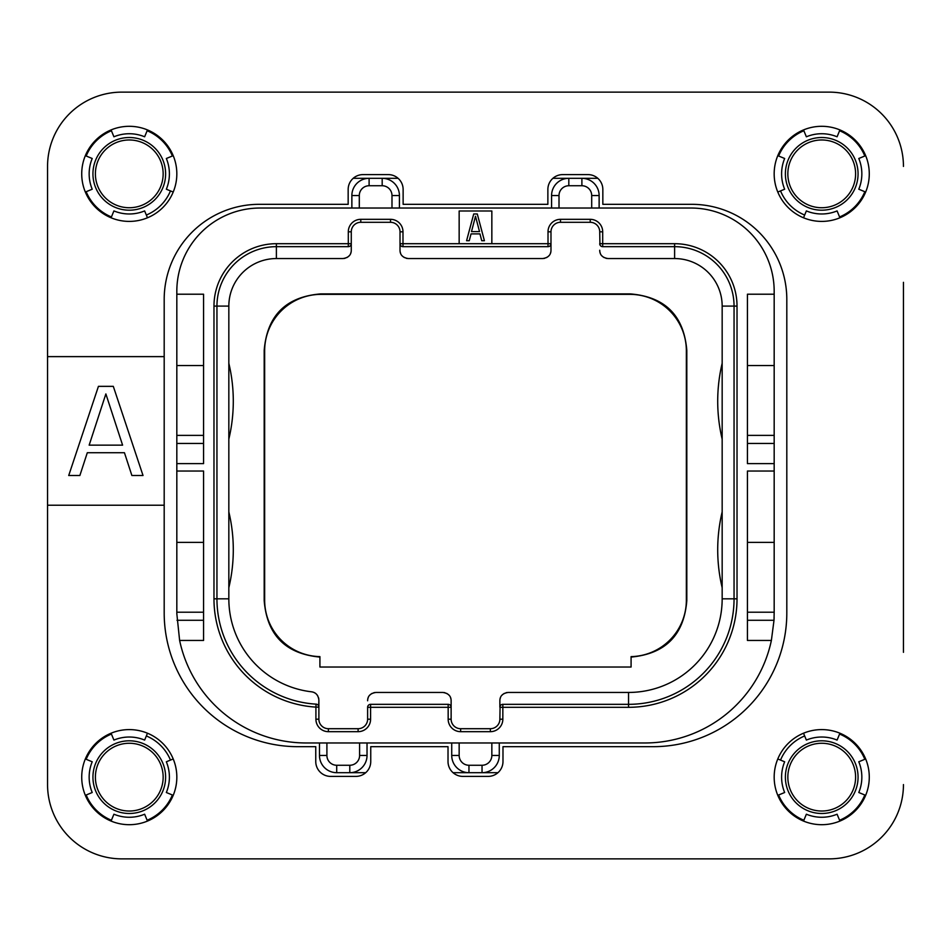 <?xml version="1.0" encoding="UTF-8"?>
<svg xmlns="http://www.w3.org/2000/svg" width="951" height="951" viewBox="0 0 951 951"><rect width="100%" height="100%" fill="white"/><g stroke="black" fill="none" stroke-linecap="round" stroke-linejoin="round"><path stroke-width="1.43" d="M176.827 291.244L176.827 294.216L203.573 294.216L203.573 463.613L176.827 463.613L176.827 471.042L203.573 471.042L203.573 640.439L179.62 640.439A129.277 129.277 0 0 0 306.103 742.969L644.897 742.969A129.277 129.277 0 0 0 771.38 640.439L747.427 640.439L747.427 471.042L774.173 471.042L774.173 463.613L747.427 463.613L747.427 294.216L774.173 294.216L774.173 291.244A83.212 83.212 0 0 0 690.961 208.031L260.039 208.031A83.212 83.212 0 0 0 176.827 291.244M203.573 443.451L176.827 443.451L176.827 294.216M176.827 443.451L176.827 463.613M179.62 640.439L176.827 613.692L176.827 471.042M203.573 612.206L176.827 612.206M176.827 542.367L203.573 542.367M491.845 243.694L491.845 211.003L459.155 211.003L459.155 243.694L550.986 243.694L550.986 231.806A9.51 9.51 0 0 1 560.496 222.296L590.214 222.296A9.51 9.51 0 0 1 599.724 231.806L599.938 244.811M774.173 471.042L774.173 612.206L747.427 612.206M774.173 612.206L774.007 620.278L771.38 640.439M774.173 294.216L774.173 463.613M774.114 617.425A129.277 129.277 0 0 1 774.007 620.278L747.427 620.278M599.13 208.031L599.13 195.549A17.237 17.237 0 0 0 581.893 178.312L568.817 178.312A17.237 17.237 0 0 0 551.58 195.549L551.58 208.031M399.42 208.031L399.42 195.549A17.237 17.237 0 0 0 382.183 178.312L398.1 178.312M552.9 178.312L568.817 178.312L568.817 185.742A9.807 9.807 0 0 0 559.01 195.549L559.01 208.031M391.99 208.031L391.99 195.549A9.807 9.807 0 0 0 382.183 185.742L382.183 178.312L369.107 178.312A17.237 17.237 0 0 0 351.87 195.549L351.87 208.031M382.183 185.742L369.107 185.742L369.107 178.312L353.19 178.312L369.107 178.312A17.237 17.237 0 0 0 351.87 195.549L359.3 195.549L359.3 208.031M581.893 178.312L597.81 178.312L581.893 178.312L581.893 185.742L568.817 185.742M319.477 742.969L319.477 755.451A17.237 17.237 0 0 0 336.713 772.688L349.79 772.688A17.237 17.237 0 0 0 367.027 755.451L367.027 742.969M451.725 742.969L451.725 755.451A17.237 17.237 0 0 0 468.962 772.688L482.038 772.688A17.237 17.237 0 0 0 499.275 755.451L499.275 742.969M497.955 772.688L482.038 772.688L497.955 772.688M459.155 742.969L459.155 755.451A9.807 9.807 0 0 0 468.962 765.258L468.962 772.688L453.045 772.688M365.707 772.688L349.79 772.688L349.79 765.258A9.807 9.807 0 0 0 359.597 755.451L359.597 742.969M146.335 215.045A44.578 44.578 0 0 0 170.467 190.913M780.533 190.913A44.578 44.578 0 0 0 804.665 215.045M804.665 735.955A44.578 44.578 0 0 0 780.533 760.087M170.467 760.087A44.578 44.578 0 0 0 146.335 735.955M778.619 795A46.658 46.658 0 0 0 803.868 820.249M839.578 820.249A46.658 46.658 0 0 0 864.828 795M864.828 759.29A46.658 46.658 0 0 0 839.578 734.041M839.578 216.959A46.658 46.658 0 0 0 864.828 191.71M864.828 156A46.658 46.658 0 0 0 839.578 130.751M803.868 130.751A46.658 46.658 0 0 0 778.619 156M172.381 156A46.658 46.658 0 0 0 147.132 130.751M111.422 130.751A46.658 46.658 0 0 0 86.172 156M86.172 191.71A46.658 46.658 0 0 0 111.422 216.959M111.422 734.041A46.658 46.658 0 0 0 86.172 759.29M86.172 795A46.658 46.658 0 0 0 111.422 820.249M147.132 820.249A46.658 46.658 0 0 0 172.381 795M903.45 282.328L903.45 652.327M829.153 858.872L121.847 858.872L829.153 858.872A74.297 74.297 0 0 0 903.45 784.575M47.55 652.327L47.55 784.575A74.297 74.297 0 0 0 121.847 858.872M121.847 92.128L829.153 92.128L121.847 92.128A74.297 74.297 0 0 0 47.55 166.425L47.55 282.328M95.397 777.145A33.879 33.879 0 0 0 129.277 811.025A33.879 33.879 0 0 0 163.156 777.145A33.879 33.879 0 0 0 129.277 743.266A33.879 33.879 0 0 0 95.397 777.145M855.603 777.145A33.879 33.879 0 0 0 821.723 743.266A33.879 33.879 0 0 0 787.844 777.145A33.879 33.879 0 0 0 821.723 811.025A33.879 33.879 0 0 0 855.603 777.145M855.603 173.855A33.879 33.879 0 0 0 821.723 139.975A33.879 33.879 0 0 0 787.844 173.855A33.879 33.879 0 0 0 821.723 207.734A33.879 33.879 0 0 0 855.603 173.855M95.397 173.855A33.879 33.879 0 0 0 129.277 207.734A33.879 33.879 0 0 0 163.156 173.855A33.879 33.879 0 0 0 129.277 139.975A33.879 33.879 0 0 0 95.397 173.855M631.084 667.031L319.916 667.031L319.916 656.618A56.466 56.466 0 0 1 264.651 600.164L264.651 350.836A56.466 56.466 0 0 1 321.117 294.358L629.883 294.358A56.466 56.466 0 0 1 686.36 350.836L686.36 600.164A56.466 56.466 0 0 1 631.084 656.618L631.084 667.031M500.036 699.116A8.321 8.321 0 0 1 500.476 697.642M502.021 695.181A8.321 8.321 0 0 1 503.103 694.182M503.84 693.671A8.321 8.321 0 0 1 504.434 693.338M506.063 692.72A8.321 8.321 0 0 1 507.049 692.53M502.08 704.429L502.841 704.334L502.841 719.194A12.482 12.482 0 0 1 490.359 731.676L460.641 731.676A12.482 12.482 0 0 1 448.159 719.194L448.159 707.306L370.593 707.306L370.593 719.194A12.482 12.482 0 0 1 358.111 731.676L328.392 731.676A12.482 12.482 0 0 1 315.91 719.194L315.91 707.104A108.473 108.473 0 0 1 213.975 598.833L213.975 306.103A62.409 62.409 0 0 1 276.384 243.694L348.304 243.694L348.304 231.806A12.482 12.482 0 0 1 360.786 219.324L390.504 219.324A12.482 12.482 0 0 1 402.986 231.806L402.986 246.666L548.014 246.666L548.014 231.806A12.482 12.482 0 0 1 560.496 219.324L590.214 219.324A12.482 12.482 0 0 1 602.696 231.806L602.696 243.694L674.616 243.694A62.409 62.409 0 0 1 737.025 306.103L737.025 598.833A108.473 108.473 0 0 1 628.552 707.306L499.869 707.306L499.869 700.768C499.893 696.049 502.663 693.279 508.191 692.447L628.552 692.447L628.552 704.334L502.841 704.334A2.972 2.972 0 0 0 499.869 707.306L499.869 700.768M443.951 692.53A8.321 8.321 0 0 1 444.937 692.72M446.566 693.338A8.321 8.321 0 0 1 447.16 693.671M447.897 694.182A8.321 8.321 0 0 1 448.979 695.181M450.524 697.642A8.321 8.321 0 0 1 450.964 699.116M367.787 699.116A8.321 8.321 0 0 1 368.227 697.642M369.773 695.181A8.321 8.321 0 0 1 370.854 694.182M371.591 693.671A8.321 8.321 0 0 1 372.186 693.338M373.814 692.72A8.321 8.321 0 0 1 374.801 692.53M500.083 706.189L499.869 719.194A9.51 9.51 0 0 1 490.359 728.704L460.641 728.704A9.51 9.51 0 0 1 451.131 719.194L451.131 707.306L448.159 707.306L448.159 704.334L370.593 704.334A2.972 2.972 0 0 0 367.621 707.306L367.621 719.194A9.51 9.51 0 0 1 358.111 728.704L328.392 728.704A9.51 9.51 0 0 1 318.882 719.194L318.882 700.067C318.252 695.157 315.803 692.399 311.536 691.805A8.321 8.321 0 0 1 312.261 691.924M313.343 692.233A8.321 8.321 0 0 1 315.054 693.077M316.576 694.325A8.321 8.321 0 0 1 317.777 695.93M318.585 697.856A8.321 8.321 0 0 1 318.751 698.605M351.109 251.884A8.321 8.321 0 0 1 350.669 253.358M349.124 255.819A8.321 8.321 0 0 1 348.042 256.818M347.305 257.329A8.321 8.321 0 0 1 346.711 257.662M345.082 258.28A8.321 8.321 0 0 1 344.096 258.47M459.155 243.694L400.014 243.694L400.014 250.232L400.014 231.806A9.51 9.51 0 0 0 390.504 222.296L360.786 222.296A9.51 9.51 0 0 0 351.276 231.806L351.276 250.232C351.252 254.951 348.482 257.721 342.954 258.553L276.384 258.553L276.384 246.666L348.304 246.666A2.972 2.972 0 0 0 351.276 243.694L351.062 244.811M407.194 258.47A8.321 8.321 0 0 1 406.208 258.28M404.579 257.662A8.321 8.321 0 0 1 403.985 257.329M403.248 256.818A8.321 8.321 0 0 1 402.166 255.819M400.621 253.358A8.321 8.321 0 0 1 400.181 251.884M550.819 251.884A8.321 8.321 0 0 1 550.379 253.358M548.834 255.819A8.321 8.321 0 0 1 547.752 256.818M547.015 257.329A8.321 8.321 0 0 1 546.421 257.662M544.792 258.28A8.321 8.321 0 0 1 543.806 258.47M606.904 258.47A8.321 8.321 0 0 1 605.918 258.28M604.289 257.662A8.321 8.321 0 0 1 603.695 257.329M602.958 256.818A8.321 8.321 0 0 1 601.876 255.819M600.331 253.358A8.321 8.321 0 0 1 599.891 251.884M631.084 657.082C665.45 653.86 684.031 635.042 686.812 600.628L686.36 600.164M319.916 657.082C285.55 653.86 266.969 635.042 264.188 600.628L264.188 350.372C267.065 315.601 285.882 296.783 320.653 293.907L630.347 293.907C665.118 296.783 683.935 315.601 686.812 350.372L686.812 600.628M601.935 246.571L602.696 246.666A2.972 2.972 0 0 1 599.724 243.694L602.696 243.694L602.696 246.666L674.616 246.666A59.438 59.438 0 0 1 734.053 306.103L734.053 598.833A105.502 105.502 0 0 1 628.552 704.334L502.841 704.334M599.724 250.232C599.748 254.951 602.518 257.721 608.046 258.553L674.616 258.553A47.55 47.55 0 0 1 722.166 306.103L722.166 598.833A93.614 93.614 0 0 1 628.552 692.447M722.166 587.706A163.453 163.453 0 0 1 722.166 511.888L722.166 543.211M722.166 439.112A163.453 163.453 0 0 1 722.166 363.294M448.92 704.429L448.159 704.334A2.972 2.972 0 0 1 451.131 707.306L451.131 700.768C451.107 696.049 448.337 693.279 442.809 692.447L375.942 692.447C370.415 693.279 367.645 696.049 367.621 700.768M369.832 704.429L370.593 704.334L370.593 707.306L367.621 707.306L367.835 706.189M316.933 704.322L316.089 704.144L315.91 707.104L318.882 707.104A2.972 2.972 0 0 0 316.089 704.144A105.502 105.502 0 0 1 216.947 598.833L216.947 306.103A59.438 59.438 0 0 1 276.384 246.666L276.384 243.694M349.065 246.571L348.304 246.666L348.304 243.694L351.276 243.694M402.225 246.571L402.986 246.666A2.972 2.972 0 0 1 400.014 243.694L400.228 244.811M548.775 246.571L548.014 246.666A2.972 2.972 0 0 0 550.986 243.694L550.986 250.232C550.962 254.951 548.192 257.721 542.664 258.553L408.336 258.553C402.808 257.721 400.038 254.951 400.014 250.232M550.986 243.694L550.772 244.811M311.536 691.805A93.614 93.614 0 0 1 228.834 598.833L228.834 306.103A47.55 47.55 0 0 1 276.384 258.553M228.834 587.706A163.453 163.453 0 0 0 228.834 511.888L228.834 543.211M228.834 439.112A163.453 163.453 0 0 0 228.834 363.294M318.882 700.067L318.74 706.177M317.717 704.75L318.323 705.38M318.407 705.487L318.728 706.153M450.917 706.189L451.131 707.306M477.283 213.975L473.717 213.975L466.584 240.722L469.259 240.722L471.042 233.898L479.958 233.898L481.741 240.722L484.416 240.722L477.283 213.975M475.5 216.246L479.518 231.616L471.494 231.616L475.5 216.246M774.173 542.367L747.427 542.367M774.173 435.38L747.427 435.38M774.173 365.541L747.427 365.541M203.573 435.38L176.827 435.38M176.827 365.541L203.573 365.541M166.342 761.787A40.12 40.12 0 0 1 166.342 792.504L173.213 795.345A47.55 47.55 0 0 0 173.213 758.946L166.342 761.787M47.55 784.575L47.55 505.219L164.19 505.219L164.19 299.422A95.1 95.1 0 0 1 259.29 204.322L348.161 204.322L348.161 189.463A14.859 14.859 0 0 1 363.02 174.604L388.27 174.604A14.859 14.859 0 0 1 403.129 189.463L403.129 204.322L547.871 204.322L547.871 189.463A14.859 14.859 0 0 1 562.73 174.604L587.98 174.604A14.859 14.859 0 0 1 602.839 189.463L602.839 204.322L691.71 204.322A95.1 95.1 0 0 1 786.81 299.422L786.81 612.943A133.734 133.734 0 0 1 653.075 746.678L502.984 746.678L502.984 761.537A14.859 14.859 0 0 1 488.125 776.396L462.875 776.396A14.859 14.859 0 0 1 448.016 761.537L448.016 746.678L370.747 746.678L370.747 761.537A14.859 14.859 0 0 1 355.888 776.396L330.615 776.396A14.859 14.859 0 0 1 315.756 761.537L315.756 746.678L297.925 746.678A133.734 133.734 0 0 1 164.19 612.943L164.19 505.219M47.55 505.219L47.55 356.625L164.19 356.625M47.55 356.625L47.55 166.425M903.45 166.425A74.297 74.297 0 0 0 829.153 92.128M129.277 221.405A47.55 47.55 0 0 1 81.727 173.855A47.55 47.55 0 0 1 129.277 126.305A47.55 47.55 0 0 1 176.827 173.855A47.55 47.55 0 0 1 129.277 221.405M129.277 824.695A47.55 47.55 0 0 1 81.727 777.145A47.55 47.55 0 0 1 129.277 729.595A47.55 47.55 0 0 1 176.827 777.145A47.55 47.55 0 0 1 129.277 824.695M821.723 824.695A47.55 47.55 0 0 1 774.173 777.145A47.55 47.55 0 0 1 821.723 729.595A47.55 47.55 0 0 1 869.273 777.145A47.55 47.55 0 0 1 821.723 824.695M821.723 221.405A47.55 47.55 0 0 1 774.173 173.855A47.55 47.55 0 0 1 821.723 126.305A47.55 47.55 0 0 1 869.273 173.855A47.55 47.55 0 0 1 821.723 221.405M87.302 452.735L124.45 452.735L131.88 475.5L143.019 475.5L113.3 386.344L98.44 386.344L68.722 475.5L79.872 475.5L87.302 452.735M105.87 393.928L122.596 445.151L89.156 445.151L105.87 393.928M85.34 192.054A47.55 47.55 0 0 1 85.34 155.655L92.211 158.496A40.12 40.12 0 0 0 92.211 189.213L85.34 192.054M147.476 217.791L144.635 210.92A40.12 40.12 0 0 1 113.918 210.92L111.077 217.791M111.077 129.918L113.918 136.789A40.12 40.12 0 0 1 144.635 136.789L147.476 129.918M173.213 155.655L166.342 158.496A40.12 40.12 0 0 1 166.342 189.213L173.213 192.054M147.476 821.082L144.635 814.211A40.12 40.12 0 0 1 113.918 814.211L111.077 821.082M111.077 733.209L113.918 740.08A40.12 40.12 0 0 1 144.635 740.08L147.476 733.209M85.34 795.345L92.211 792.504A40.12 40.12 0 0 1 92.211 761.787L85.34 758.946M839.923 821.082L837.082 814.211A40.12 40.12 0 0 1 806.365 814.211L803.524 821.082M865.66 758.946A47.55 47.55 0 0 1 865.66 795.345L858.789 792.504A40.12 40.12 0 0 0 858.789 761.787L865.66 758.946M803.524 733.209L806.365 740.08A40.12 40.12 0 0 1 837.082 740.08L839.923 733.209M777.787 795.345L784.658 792.504A40.12 40.12 0 0 1 784.658 761.787L777.787 758.946M777.787 192.054A47.55 47.55 0 0 1 777.787 155.655L784.658 158.496A40.12 40.12 0 0 0 784.658 189.213L777.787 192.054M839.923 217.791L837.082 210.92A40.12 40.12 0 0 1 806.365 210.92L803.524 217.791M803.524 129.918L806.365 136.789A40.12 40.12 0 0 1 837.082 136.789L839.923 129.918M865.66 155.655L858.789 158.496A40.12 40.12 0 0 1 858.789 189.213L865.66 192.054M203.573 620.278L176.993 620.278M559.01 195.549L551.58 195.549M591.7 208.031L591.7 195.549A9.807 9.807 0 0 0 581.893 185.742M391.99 195.549L399.42 195.549M369.107 185.742A9.807 9.807 0 0 0 359.3 195.549M326.906 742.969L326.906 755.451L319.477 755.451A17.237 17.237 0 0 0 336.713 772.688L336.713 765.258L349.79 765.258M326.906 755.451A9.807 9.807 0 0 0 336.713 765.258M359.597 755.451L367.027 755.451M468.962 765.258L482.038 765.258A9.807 9.807 0 0 0 491.845 755.451L491.845 742.969M491.845 755.451L499.275 755.451M482.038 765.258L482.038 772.688M459.155 755.451L451.725 755.451M591.7 195.549L599.13 195.549M92.936 777.145A36.34 36.34 0 0 1 129.277 740.805A36.34 36.34 0 0 1 165.617 777.145A36.34 36.34 0 0 1 129.277 813.485A36.34 36.34 0 0 1 92.936 777.145M858.064 777.145A36.34 36.34 0 0 1 821.723 813.485A36.34 36.34 0 0 1 785.383 777.145A36.34 36.34 0 0 1 821.723 740.805A36.34 36.34 0 0 1 858.064 777.145M858.064 173.855A36.34 36.34 0 0 1 821.723 210.195A36.34 36.34 0 0 1 785.383 173.855A36.34 36.34 0 0 1 821.723 137.515A36.34 36.34 0 0 1 858.064 173.855M92.936 173.855A36.34 36.34 0 0 1 129.277 137.515A36.34 36.34 0 0 1 165.617 173.855A36.34 36.34 0 0 1 129.277 210.195A36.34 36.34 0 0 1 92.936 173.855M722.166 598.833L734.053 598.833A105.502 105.502 0 0 1 628.552 704.334L628.552 707.306M674.616 258.553L674.616 246.666A59.438 59.438 0 0 1 734.053 306.103L722.166 306.103M590.214 219.324L590.214 222.296A9.51 9.51 0 0 1 599.724 231.806L602.696 231.806M674.616 243.694L674.616 246.666M737.025 306.103L734.053 306.103M737.025 598.833L734.053 598.833M502.841 719.194L499.869 719.194M490.359 731.676L490.359 728.704M460.641 731.676L460.641 728.704M448.159 719.194L451.131 719.194M370.593 719.194L367.621 719.194M358.111 731.676L358.111 728.704M328.392 731.676L328.392 728.704M315.91 719.194L318.882 719.194M213.975 598.833L228.834 598.833M213.975 306.103L228.834 306.103M348.304 231.806L351.276 231.806M360.786 219.324L360.786 222.296M390.504 219.324L390.504 222.296M402.986 231.806L400.014 231.806M548.014 231.806L550.986 231.806M560.496 219.324L560.496 222.296M774.173 443.451L747.427 443.451"/></g></svg>
